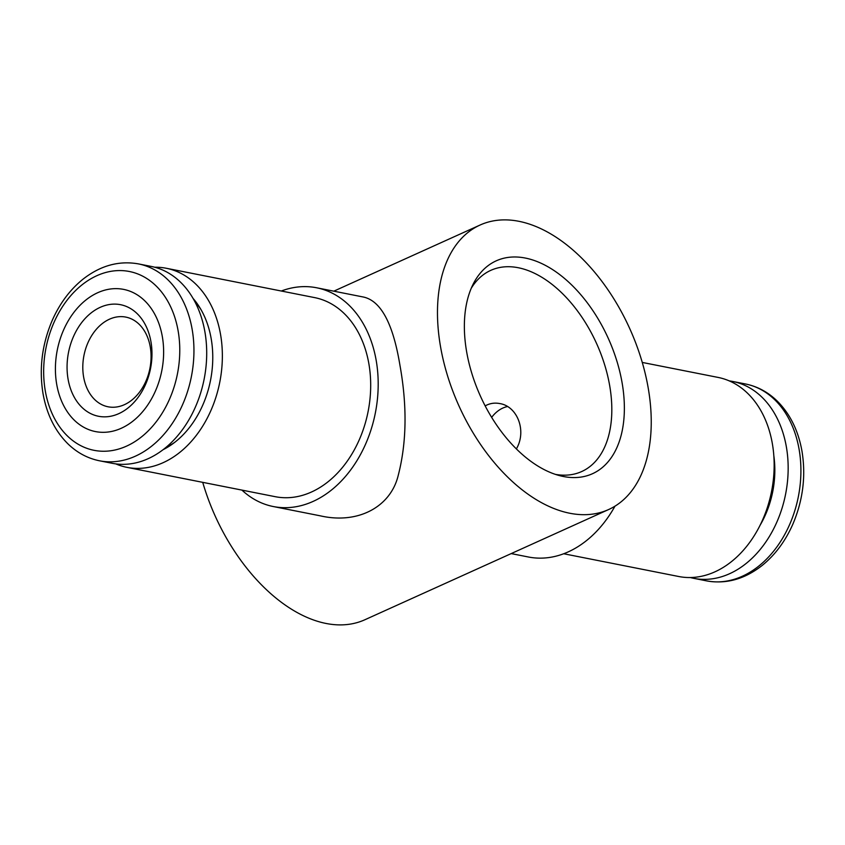 <?xml version="1.0" encoding="UTF-8"?>
<svg xmlns="http://www.w3.org/2000/svg" width="845" height="845" viewBox="0 0 845 845"><rect width="100%" height="100%" fill="white"/><g stroke="black" fill="none" stroke-linecap="round" stroke-linejoin="round"><path stroke-width="1.27" d="M83.623 377.007A45.714 33.599 -78.8 0 0 108.065 406.783A45.714 33.599 -78.8 0 0 149.903 368.462A45.714 33.599 -78.8 0 0 125.81 317.097A45.714 33.599 -78.8 0 0 83.623 377.007M68.086 379.215A56.868 41.796 -78.8 0 0 138.274 397.15A56.868 41.796 -78.8 0 0 122.198 305.066A56.868 41.796 -78.8 0 0 68.086 379.215M56.71 384.348A72.48 53.267 -78.8 0 0 146.164 407.216A72.48 53.267 -78.8 0 0 125.683 289.856A72.48 53.267 -78.8 0 0 56.71 384.348M99.541 460.8L112.3 463.313A100.354 73.758 -78.8 0 0 204.131 379.183A100.354 73.758 -78.8 0 0 151.244 266.428L138.485 263.904C118.997 260.45 100.523 265.52 83.063 279.135C69.955 289.698 59.625 303.577 52.073 320.762C41.996 344.549 38.986 368.853 43.032 393.654C46.739 414.367 55.083 431.14 68.065 443.984C77.212 452.783 87.711 458.391 99.541 460.8A100.354 73.758 -78.8 0 0 191.371 376.669A100.354 73.758 -78.8 0 0 138.485 263.904M773.819 455.666A82.514 60.65 101.2 0 1 760.035 525.358M729.203 380.873A100.354 73.758 101.2 0 1 732.699 381.454A100.354 73.758 101.2 0 1 786.357 446.825A100.354 73.758 101.2 0 1 693.756 578.339A100.354 73.758 101.2 0 1 690.312 577.536M471.278 288.219A110.389 66.28 -114.3 0 1 490.765 270.368A110.389 66.28 -114.3 0 1 596.633 343.64A110.389 66.28 -114.3 0 1 581.73 471.531A110.389 66.28 -114.3 0 1 555.45 474.383M516.39 448.906C527.069 430.591 517.087 406.128 499.722 403.561C494.547 402.569 489.699 403.34 485.178 405.896M608.685 509.514A156.103 93.732 -114.3 0 1 440.541 346.735A156.103 93.732 -114.3 0 1 480.055 225.045A156.103 93.732 -114.3 0 1 629.768 328.663A156.103 93.732 -114.3 0 1 608.685 509.514L364.945 619.723A156.103 93.732 -114.3 0 1 202.726 482.347M316.569 287.765L363.709 297.091C381.021 301.084 393.083 323.762 399.917 365.103C407.269 405.917 406.698 442.727 398.196 475.524C390.675 506.715 358.238 524.491 320.435 515.862L273.294 506.535A111.498 81.954 -78.8 0 0 376.183 360.414A111.498 81.954 -78.8 0 0 316.569 287.765A111.498 81.954 -78.8 0 0 281.29 291.018M241.913 490.089A111.498 81.954 -78.8 0 0 273.294 506.535M115.797 463.894A101.463 74.582 -78.8 0 0 126.908 467.348L275.248 496.691A101.463 74.582 -78.8 0 0 368.864 363.72A101.463 74.582 -78.8 0 0 314.625 297.609L166.296 268.266A101.463 74.582 -78.8 0 0 154.688 267.231M126.908 467.348A101.463 74.582 -78.8 0 0 220.534 334.377A101.463 74.582 -78.8 0 0 166.296 268.266M163.127 449.667A88.598 65.128 -78.8 0 0 173.172 443.509A88.598 65.128 -78.8 0 0 200.001 307.929A88.598 65.128 -78.8 0 0 193.051 298.401M165.937 447.428A84.743 62.287 -78.8 0 0 174.831 442.262M201.047 309.714A84.743 62.287 -78.8 0 0 194.794 301.549M525.305 258.052A116.821 70.146 65.7 0 0 473.284 283.878A116.821 70.146 65.7 0 0 466.662 351.911A116.821 70.146 65.7 0 0 560.034 475.735A116.821 70.146 65.7 0 0 622.469 385.014A116.821 70.146 65.7 0 0 525.305 258.052M511.204 553.591L528.431 557.003A111.498 81.954 -78.8 0 0 614.97 506.187M563.71 553.75L678.704 576.501A101.463 74.582 -78.8 0 0 772.33 443.53A101.463 74.582 -78.8 0 0 718.092 377.419L642.274 362.431M491.663 417.367A33.451 24.589 101.2 0 1 502.817 408.072A33.451 24.589 101.2 0 1 507.444 406.572M45.303 390.939A91.133 66.987 -78.8 0 0 157.793 419.69A91.133 66.987 -78.8 0 0 132.031 272.101A91.133 66.987 -78.8 0 0 45.303 390.939M799.106 449.35A100.354 73.758 101.2 0 1 706.515 580.864C726.003 584.317 744.477 579.247 761.936 565.632C775.045 555.07 785.375 541.191 792.927 524.006C803.003 500.219 806.014 475.915 801.968 451.114C798.261 430.401 789.917 413.627 776.935 400.783C767.788 391.985 757.289 386.376 745.459 383.968A100.354 73.758 101.2 0 1 799.106 449.35M693.756 578.339L706.515 580.864M732.699 381.454L745.459 383.968M333.796 291.176L480.055 225.045"/></g></svg>
